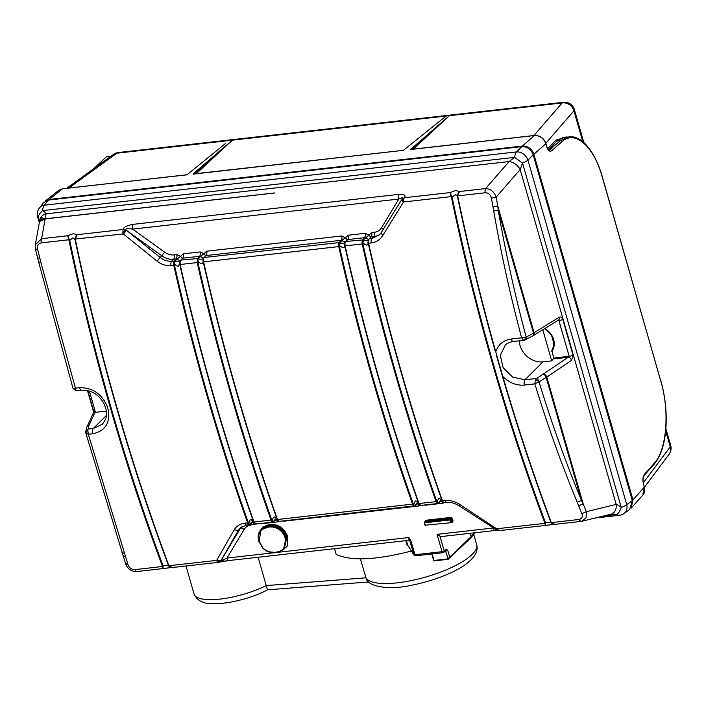 <?xml version="1.0" encoding="UTF-8"?>
<svg xmlns="http://www.w3.org/2000/svg" width="706" height="706" viewBox="0 0 706 706"><rect width="100%" height="100%" fill="white"/><g stroke="black" fill="none" stroke-linecap="round" stroke-linejoin="round"><path stroke-width="1.06" d="M611.052 514.197A10.052 7.387 -103.6 0 0 611.069 514.197A10.052 7.387 -103.6 0 0 616.197 504.437C616.894 504.322 618.58 505.328 621.254 507.455A10.052 2.974 164 0 0 626.716 504.569A10.052 8.198 54.9 0 1 623.963 513.553A10.052 10.052 0 0 1 619.312 515.309A10.052 4.757 -96.4 0 1 617.035 514.453A10.052 3.574 -73.2 0 0 621.254 507.455L522.484 163.007L514.639 157.359L42.554 210.644A10.052 5.674 147.3 0 0 38.336 217.642L39.501 221.71M610.24 514.33L617.035 514.453L603.807 515.954M632.32 500.642L533.171 154.861L527.947 160.121L626.716 504.569L632.32 500.642L629.655 509.555L623.963 513.553M521.752 146.645L48.396 200.072L43.428 202.79L39.386 208.005A10.052 8.419 37.7 0 1 44.443 205.181L516.527 151.905A10.052 7.837 -135.2 0 1 527.947 160.121A10.052 2.974 164 0 1 522.484 163.007L520.163 169.537A10.052 5.939 -138.9 0 0 509.097 161.568L514.639 157.359A10.052 4.757 83.6 0 1 516.527 151.905L521.752 146.645C527.294 146.495 531.106 149.24 533.171 154.861M551.43 522.599L551.104 522.608C550.106 522.678 551.377 523.261 554.925 524.337C554.863 525.035 553.698 524.452 551.43 522.599L550.689 521.76L551.43 522.599L578.929 519.492C581.956 518.778 582.935 516.845 581.885 513.694L586.342 511.656L616.197 504.437L520.163 169.537L496.15 197.115L497.748 205.958L493 206.99L491.394 198.121C490.538 194.6 488.481 192.809 485.234 192.756L457.744 195.862L457.823 196.674L457.4 195.271L459.5 191.538L455.617 190.523L450.066 192.597L451.178 196.603L403.523 201.987L382.678 235.663C379.978 239.881 376.166 242.299 371.25 242.935L368.585 243.235A1229.305 581.453 83.6 0 0 442.477 500.898L445.142 500.598C450.093 500.113 454.964 501.401 459.747 504.446L499.442 530.612L545.447 525.423M485.234 192.756A4.015 1.897 83.6 0 1 485.569 188.59C490.546 188.784 494.068 191.635 496.15 197.115L491.394 198.121M581.885 513.694L577.243 502.284C561.402 464.001 547.274 424.527 534.839 383.87L535.422 379.307L539.022 381.84L534.839 383.87L524.47 385.044C516.527 385.723 509.317 382.864 502.813 376.474L495.762 351.87C498.268 344.413 503.431 340.124 511.259 338.986L521.637 337.812C510.526 296.396 501.225 254.125 493.715 211.006L498.215 210.106C505.725 253.286 515.053 295.611 526.191 337.08L524.231 340.283L523.261 339.974L521.637 337.812L526.367 337.027A3.353 2.083 61 0 1 526.297 339.171A3.353 2.083 61 0 1 525.696 339.824A3.353 2.083 61 0 1 525.635 339.868M493.715 211.006L493 206.99M526.367 337.027L533.48 333.091A3.353 2.083 61 0 1 533.409 335.235A3.353 2.083 61 0 1 532.818 335.888L533.348 335.571A3.353 2.303 58.4 0 0 533.965 334.909A3.353 2.303 -121.6 0 0 534.098 332.72L497.748 205.958L498.215 210.106L533.48 333.091L559.214 317.25A3.353 2.303 58.4 0 1 559.081 319.439A3.353 2.303 58.4 0 1 558.472 320.1L533.357 335.571A3.353 2.303 58.4 0 1 533.224 335.641M524.937 339.992L524.231 340.283L524.937 339.992M557.369 320.78L558.923 320.603L557.572 320.347M559.214 317.25C560.838 316.535 562.029 317.223 562.77 319.324L573.007 355.03L571.569 360.334A3.353 2.277 -124.1 0 0 570.192 358.18A3.353 2.277 -124.1 0 0 568.162 357.28L569.16 356.309L553.742 358.048L551.836 350.344C555.737 342.842 553.698 335.924 545.738 329.587M535.422 379.307L543.011 374.268A3.353 2.056 -121.2 0 1 544.891 375.265A3.353 2.056 58.8 0 1 546.206 377.454L581.47 500.439L583.165 503.837L546.815 377.066L539.022 381.84C551.457 422.567 565.603 462.095 581.47 500.439L577.243 502.284M505.355 344.978L500.28 355.312L503.113 367.685L512.697 377.119L524.99 379.766L535.986 378.522A3.353 2.056 58.8 0 1 537.866 379.51A3.353 2.056 58.8 0 1 539.181 381.708M402.129 198.977L404.203 197.768L403.444 200.53L402.217 198.854L402.182 197.645L398.784 199.066A4.015 1.897 -96.4 0 1 398.475 196.489A4.015 1.897 -96.4 0 1 398.978 194.344C404.485 194.274 406.224 195.412 404.203 197.768L450.066 192.597L452.131 197.239A1228.908 581.267 83.6 0 0 545.359 522.361L549.321 522.616L550.689 521.76C533.215 474.988 517.127 426.521 502.443 376.404L496.23 354.721M495.391 351.782L495.391 351.782A1228.908 581.267 -96.4 0 1 457.47 196.647M554.925 524.337L580.844 521.434M496.918 529.518L497.209 528.715L544.864 523.34L544.688 522.625L545.359 522.361L545.5 525.405L553.354 524.337M553.822 524.355L545.456 525.423L544.864 523.34L545.509 523.234M457.4 196.25L455.291 194.697L452.131 197.239L451.425 197.389L451.178 196.603L451.778 196.339M403.444 200.53L403.523 201.987L402.138 198.977M403.294 202.357L401.785 199.489L381.152 232.724L382.678 235.663M383.093 229.591A3.353 1.818 -149 0 0 381.54 227.729A13.458 11.172 -133.4 0 1 374.242 232.292L371.612 232.583A3.353 1.589 83.6 0 1 371.841 235.107A3.353 1.589 -96.4 0 1 371.162 236.925L373.792 236.625L371.85 238.557L379.431 234.904L381.072 232.892M368.62 239.784L367.994 242.132L368.585 243.235L367.994 242.132L368.294 239.978L371.162 236.925L370.729 237.34L369.035 235.063L371.612 232.583M442.406 501.631L442.088 500.775L442.406 501.631M444.03 502.778L444.868 502.513L444.03 502.778L442.883 501.931M448.972 502.381A3.353 1.589 -96.4 0 1 449.025 502.548L447.56 502.407M408.968 540.196L408.871 537.531L410.707 540.064A1.677 0.494 -16 0 1 410.107 540.072A1.677 0.494 -16 0 1 409.789 539.931L408.88 537.54L278.138 552.286M218.392 562.32L217.13 561.482L223.14 560.052L222.937 561.341L229.185 560.485A4.015 1.897 -96.4 0 1 229.026 560.52A4.015 1.897 -96.4 0 1 227.932 559.999A4.015 1.897 -96.4 0 1 226.944 558.067L223.14 560.052A3.353 1.818 31 0 0 222.893 560.008A3.353 1.818 31 0 0 221.146 560.317L218.26 562.355L172.423 567.518C171.09 568.427 168.081 565.612 168.699 565.762L216.68 560.379L220.943 560.661M219.195 562.126L229.026 560.52A4.015 1.897 -96.4 0 1 229.018 560.52L409.392 540.267A0.671 0.662 -61.8 0 1 409.701 540.655L408.889 540.214M414.457 555.728A0.671 0.635 -32.8 0 1 414.148 555.357L414.916 554.757L414.846 555.825L414.219 555.375L409.701 540.655M407.812 545.57L414.916 555.878L442.9 552.719A1.677 0.794 -96.4 0 1 442.035 551.695L414.916 554.757L410.707 540.064M414.148 555.357L408.068 545.8L407.115 545.394L405.738 540.575M437.058 534.345L440.791 536.604L440.05 536.534L444.171 550.901A1.677 0.494 164 0 1 442.035 551.695L437.058 534.345L493.115 528.026A4.015 1.897 83.6 0 0 494.103 529.959A4.015 1.897 83.6 0 0 495.188 530.48A4.015 1.897 83.6 0 0 495.197 530.48A4.015 1.897 83.6 0 0 495.356 530.444M489.258 525.246L493.9 528.22M459.747 504.446L459.491 505.32M497.059 529.606L497.862 529.791M495.197 530.471L499.442 530.612M578.929 519.492L581.003 521.399L581.929 521.24L586.051 517.877L586.342 511.656L583.165 503.837L578.691 505.84M581.885 521.24L581.003 521.399M445.054 551.121L445.583 551.068L448.284 559.249L447.833 558.887L448.284 559.249L449.696 557.166L471.087 536.71L470.231 533.295M470.628 538.025L475.262 532.721M470.17 538.21L471.087 536.71M448.292 559.24L470.725 537.928A1.677 1.368 -134 0 0 471.017 536.569M360.342 558.746L366.432 579.264C368.62 586.139 387.876 590.481 410.848 585.406C445.301 578.646 481.58 561.729 476.656 544.617A57.945 17.129 164 0 1 427.915 576.396A57.945 17.129 164 0 1 365.814 577.835L266.241 585.574L267.45 589.722M533.136 154.72A1.677 0.494 -16 0 0 533.851 154.287C531.75 148.737 527.938 145.992 522.422 146.045A1.677 0.794 83.6 0 0 522.113 146.61M193.885 174.444L193.559 173.923L403.426 150.325L446.183 115.978L449.457 115.607L410.504 149.531L534.389 135.543L522.422 146.045L49.173 199.463L45.096 201.228M631.19 508.082L632.955 499.91A1.677 0.494 164 0 1 632.241 500.342M534.777 135.508A1.341 0.635 83.6 0 0 534.566 135.464A1.341 0.635 83.6 0 0 534.389 135.543C539.878 135.473 543.691 138.226 545.817 143.786L533.851 154.287L632.955 499.91L644.287 487.202L642.822 495.065C644.437 493.653 644.957 490.952 644.393 486.981L643.554 484.651C642.478 480.133 642.751 476.7 644.393 474.335L654.162 463.383C666.755 450.243 669.897 411.51 660.825 381.275L602.262 177.029C593.808 146.177 574.79 129.507 561.932 141.721L551.615 150.775C549.647 152.002 547.962 150.528 546.55 146.345L545.835 143.468M225.549 143.477L186.913 174.841L62.71 188.723A1.341 0.635 -96.4 0 1 62.905 188.758M229.168 140.468L232.45 140.097L193.497 173.579L193.912 174.267M403.426 150.325L193.947 174.047L193.497 173.579M186.41 174.823L62.534 188.802A1.341 0.635 -96.4 0 1 62.71 188.723L58.695 190.364L62.534 188.802L49.173 199.463A1.677 0.794 -96.4 0 0 48.864 200.019M110.833 156.317L106.315 156.829L93.819 168.655M547.821 148.834L555.746 140.22L566.918 136.893M546.568 146.027L546.647 146.116C547.485 148.551 548.359 149.875 549.259 150.069L560.414 140.618L569.866 136.602M449.457 115.607L413.319 149.151M442.556 118.987L446.183 115.978M232.45 140.097L196.312 173.641M602.262 177.029L602.359 176.8C598.45 163.368 593.216 152.911 586.66 145.436C582.618 140.776 578.02 137.891 572.866 136.796L563.644 137.264L556.919 141.015L548.747 149.875M551.615 150.775A1.341 1.147 -131.3 0 0 550.098 149.672L548.809 149.822A1.006 0.9 42.7 0 1 548.686 149.831M172.423 567.518L168.699 565.762L168.284 564.924L166.907 565.78L162.954 565.524A1228.908 581.267 -96.4 0 1 69.726 240.393L72.877 237.86L75.057 239.793L74.995 238.434L77.086 234.701L73.212 233.686L67.661 235.751L69.726 240.393L69.02 240.552L68.764 239.766L41.275 242.864A4.015 1.897 -96.4 0 1 41.601 238.699L35.309 244.85L39.81 219.99A10.052 8.26 -169.7 0 1 46.111 213.83L509.097 161.568L485.569 188.59L459.509 191.529L457.373 195.703M48.396 200.072L44.443 205.181A10.052 4.757 83.6 0 0 42.554 210.644C45.025 212.224 46.217 213.291 46.111 213.83L45.21 218.798L274.81 192.923M123.356 233.951L75.33 239.025L77.086 234.701L122.959 229.512C123.391 227.341 126.665 225.629 132.807 224.384A4.015 1.897 -96.4 0 0 132.304 226.529A4.015 1.897 -96.4 0 0 132.613 229.115L164.701 252.201L160.209 257.505C163.757 260.32 167.587 261.538 171.682 261.149L173.623 259.217L176.253 258.917L176.932 257.108A3.353 1.589 83.6 0 0 176.703 254.584L174.073 254.884A3.353 1.589 -96.4 0 1 173.623 259.217A16.803 13.952 -133.4 0 1 161.921 255.872L126.542 230.412L160.209 257.505L157.05 261.132L123.356 233.951L126.542 230.412L126.162 230.121L122.985 233.642L122.959 229.512L126.039 230.024L122.712 232.212M40.163 219.416L40.648 221.119L45.193 218.886L274.784 192.976L40.163 219.416L41.945 217.73L45.21 218.798M35.309 244.85L35.468 249.289L38.662 262.085L40.798 262.12L76.142 390.824M41.275 242.864C38.195 243.623 36.968 245.785 37.612 249.342L35.556 249.103M37.612 249.342L40.798 262.12M79.584 387.709A4.015 1.897 83.6 0 0 80.793 389.915A4.015 1.897 83.6 0 0 81.684 390.233L76.133 390.824L73.009 388.379L79.584 387.709C92.901 387.523 102.299 394.195 107.771 407.706C110.904 422.135 105.909 430.828 92.795 433.766L88.285 434.269L128.095 564.906C129.374 568.039 131.66 569.601 134.961 569.601L162.459 566.503L162.274 565.788L162.954 565.524L163.086 568.568L170.949 567.5M171.408 567.518L163.095 568.577L162.459 566.503L163.104 566.397M69.364 239.502L68.764 239.766L67.661 235.76L41.601 238.699L45.193 218.886M75.057 239.793L74.96 238.866L75.418 239.828A1229.305 581.453 83.6 0 0 168.672 565.065L169.025 565.762L168.672 565.065M381.54 227.729L398.784 199.066L132.613 229.115C127.151 228.329 124.962 228.629 126.039 230.024L126.162 230.121M442.088 500.775A1228.908 581.267 83.6 0 1 368.232 243.208L367.994 242.132C368.144 244.179 367.755 245.114 366.846 244.92C366.282 245.273 364.931 244.541 362.805 242.714L362.099 242.635L362.302 240.499L367.447 240.534L369.264 238.849L371.85 238.557A3.689 1.739 83.6 0 0 371.127 240.358A3.689 1.739 83.6 0 0 371.25 242.935M368.611 239.431L364.693 237.648L365.373 235.839A3.353 1.589 83.6 0 0 365.143 233.315L368.938 235.08L363.334 239.881L362.893 243.791A1228.908 581.267 83.6 0 0 436.749 501.375L437.208 502.213C437.976 499.301 438.744 498.012 439.511 498.33L442.062 500.704M440.041 500.907L438.258 503.087L441.894 500.554M437.711 503.493L436.652 502.628L437.208 502.213L438.258 503.087L437.711 503.493L438.744 502.84M425.462 504.896A3.353 1.589 -96.4 0 1 425.559 505.196L442.556 503.281A3.353 1.589 -96.4 0 0 441.55 501.489A3.353 1.589 83.6 0 0 440.826 501.234A3.353 1.589 83.6 0 0 440.818 501.234M418.437 503.202L415.278 505.496M283.944 520.869A3.353 1.589 83.6 0 1 284.041 521.169L419.099 505.928A3.353 1.589 83.6 0 0 418.093 504.137A3.353 1.589 83.6 0 0 417.37 503.881A3.353 1.589 83.6 0 0 417.361 503.881M276.911 519.175L273.76 521.46M260.479 523.517A3.353 1.589 83.6 0 1 260.576 523.817L277.582 521.902A3.353 1.589 83.6 0 0 276.567 520.11A3.353 1.589 83.6 0 0 275.843 519.854A3.353 1.589 83.6 0 0 275.834 519.854M253.454 521.822L249.271 524.761L250.295 524.108L249.271 524.761L248.203 523.896L248.768 523.481L249.818 524.355L251.601 522.175M273.963 552.754L226.944 558.067L244.188 529.403A13.458 11.172 -133.4 0 1 251.486 524.849L254.116 524.549A3.353 1.589 83.6 0 0 253.11 522.758A3.353 1.589 83.6 0 0 252.386 522.502A3.353 1.589 83.6 0 0 252.377 522.502M244.964 523.19A3.689 1.739 -96.4 0 0 246.05 524.858A3.689 1.739 -96.4 0 0 246.756 525.061L240.525 527.691L238.425 530.268L234.118 529.915C236.439 526.058 240.058 523.826 244.964 523.19L247.63 522.89A1229.305 581.453 83.6 0 1 173.747 265.227L171.081 265.527C166.131 266.003 161.453 264.538 157.05 261.132M217.13 561.482L216.68 560.379L234.118 529.915M74.96 238.866L75.418 239.828M172.511 567.5C172.449 568.189 171.284 567.606 169.025 565.762M408.792 546.285L407.115 545.394M411.704 550.954C376.324 560.07 351.164 561.252 336.206 554.501L334.52 548.606M39.651 220.907L38.336 217.642A10.052 2.974 -16 0 1 37.665 216.927L39.324 222.69M125.474 556.999L123.135 555.754M85.858 432.99L87.773 429.83L88.285 434.269L85.858 432.99L85.735 432.337L85.876 433.255L125.747 564.129C127.795 569.16 131.51 571.631 136.876 571.542A4.015 1.897 -96.4 0 1 136.867 571.542A4.015 1.897 -96.4 0 1 134.961 569.601M128.095 564.906L125.747 563.644L125.747 564.129M124.318 553.407L121.935 552.304M85.753 432.037A3.353 3.142 12.7 0 1 88.188 429.063L87.773 429.83M85.735 432.328L85.832 431.375A3.353 3.142 12.7 0 1 85.823 431.375L86.626 427.836A3.353 3.142 12.7 0 1 86.626 427.827A3.353 3.142 12.7 0 1 86.979 426.945A3.353 3.142 -167.3 0 1 88.982 425.515L88.188 429.063L93.316 428.489L102.458 424.218C108.089 415.984 107.709 413.451 103.958 403.47C98.628 394.345 91.206 389.933 81.693 390.224A4.015 1.897 83.6 0 0 81.693 390.233A4.015 1.897 83.6 0 0 81.79 390.215M106.403 411.113L95.469 412.348L89.362 391.027M95.045 410.866A3.353 3.071 -155.2 0 0 93.713 412.225A3.353 3.071 -155.2 0 0 93.713 412.233L86.926 426.945A3.353 3.071 -155.2 0 0 86.926 426.953A3.353 3.071 -155.2 0 0 86.776 427.359M76.583 390.806L77.139 390.533M39.783 258.149L37.718 257.884M137.035 571.507A4.015 1.897 -96.4 0 1 136.876 571.542L163.086 568.568M449.034 558.861L447.816 558.887L449.696 557.149L447.719 550.265A1.677 0.494 -16 0 1 446.81 550.768A1.677 0.494 -16 0 1 445.583 551.068L445.371 550.706M445.813 550.389L443.88 552.26A1.677 1.677 0 0 1 442.9 552.719A1.677 0.794 -96.4 0 0 443.165 552.577A1.677 1.368 -134 0 0 444.171 550.901L446.104 549.03A1.677 1.368 -134 0 1 445.998 550.159A1.677 1.368 46 0 1 445.804 550.398M180.171 260.699L176.888 259.217L174.55 261.847L173.861 261.767L176.253 258.917L176.888 259.217L180.595 256.34L182.289 258.608L182.713 258.193L180.392 260.523M345.155 242.079L341.872 240.596L339.533 243.226L338.836 243.146L339.251 242.237L345.481 237.728L347.264 239.987L347.696 239.572A3.353 1.589 -96.4 0 0 348.376 237.754A3.353 1.589 83.6 0 0 348.146 235.23L365.143 233.315M341.686 235.963L206.629 251.204A3.353 1.589 83.6 0 1 206.858 253.728A3.353 1.589 -96.4 0 1 206.178 255.546L341.236 240.296L341.916 238.487A3.353 1.589 83.6 0 0 341.686 235.963L345.481 237.728M278.588 521.107L277.105 519.395A1228.908 581.267 83.6 0 1 203.249 261.829L203.01 260.752C203.16 262.8 202.781 263.726 201.863 263.541C201.298 263.894 199.948 263.161 197.821 261.335L197.115 261.255L197.318 259.12L202.463 259.155L206.178 255.546L205.746 255.96L204.052 253.683L206.629 251.204M197.318 259.12L199.719 256.269L200.345 256.569L204.052 253.683M200.169 251.936L183.172 253.851A3.353 1.589 83.6 0 1 183.401 256.375A3.353 1.589 -96.4 0 1 182.713 258.193L199.719 256.269L200.398 254.46A3.353 1.589 83.6 0 0 200.169 251.936L203.963 253.701M174.453 265.059L174.364 263.982C176.491 265.809 177.833 266.541 178.406 266.188L179.553 263.4L180.145 264.503A1229.305 581.453 83.6 0 0 254.028 522.166L254.434 523.199L253.639 522.043A1228.908 581.267 83.6 0 1 179.783 264.476L179.853 261.246L179.006 261.802L174.55 261.847L174.364 263.982L173.658 263.903L173.747 265.227L174.453 265.059A1228.908 581.267 83.6 0 0 248.309 522.643L248.768 523.481C249.536 520.569 250.303 519.281 251.071 519.598L253.613 521.972M255.59 524.046L256.428 523.781L255.59 524.046L254.434 523.199M203.637 258.052L200.345 256.569L198.007 259.199L197.909 262.411A1228.908 581.267 83.6 0 0 271.775 519.995L273.284 521.708L275.04 519.545C276.664 518.636 277.432 518.769 277.326 519.951M272.728 522.113L271.669 521.249L272.234 520.834C272.993 517.922 273.76 516.624 274.528 516.951L277.079 519.325M203.637 258.405L203.61 261.855L203.01 260.752L203.857 257.875M420.573 505.425L421.411 505.161L420.105 505.134L418.623 503.422A1228.908 581.267 83.6 0 1 344.766 245.856L344.537 244.779C344.687 246.826 344.299 247.753 343.39 247.568C342.816 247.921 341.466 247.188 339.339 245.361L338.633 245.282L338.836 243.146M362.302 240.499L364.693 237.648L347.696 239.572L344.837 242.626L345.128 245.882L344.537 244.779L344.837 242.626L343.981 243.182L339.533 243.226L339.436 246.438L338.73 246.606A1229.305 581.453 83.6 0 0 412.613 504.269L413.186 505.275L413.751 504.861L414.801 505.734L416.558 503.581C417.934 502.434 418.702 502.566 418.843 503.978M339.436 246.438A1228.908 581.267 -96.4 0 0 413.292 504.022L413.751 504.861C414.519 501.948 415.287 500.651 416.055 500.978L418.596 503.352M553.875 343.469L551.66 335.756M542.79 329.764L551.704 360.854L553.742 358.048M545.2 328.272L545.42 329.022A15.735 13.061 46.6 0 1 551.827 351.376M545.914 329.578L545.42 329.022L545.914 329.578A15.064 12.505 46.6 0 1 551.863 350.308M551.704 360.854L542.967 361.843A20.192 16.759 -133.4 0 1 519.219 340.857M258.114 557.237L266.241 585.574A46.896 13.864 164 0 1 220.607 599.032A46.896 13.864 164 0 1 194.062 594.037C197.23 601 204.025 604.23 214.447 603.718C232.68 603.612 255.607 596.455 267.503 589.828L368.638 581.965M259.146 541.131L261.026 529.562L268.298 526.244C272.101 525.643 275.87 526.482 279.611 528.768L279.073 529.518C275.534 527.338 271.916 526.535 268.209 527.108L262.332 529.341C258.855 532.192 257.796 536.128 259.146 541.131L262.535 547.353C265.324 550.883 269.718 552.516 275.728 552.242L276.17 552.604C271.122 553.31 266.524 551.598 262.376 547.459L262.376 547.459M284.28 548.906L286.901 537.09C283.635 528.529 277.705 524.646 269.11 525.432L269.207 524.558C278.111 523.746 284.289 527.814 287.757 536.772L287.086 546.506L279.744 551.801M275.728 552.242C283.583 551.077 286.733 546.391 285.189 538.193L286.045 537.875L283.45 549.63L276.17 552.604L275.728 552.242L276.17 552.604M285.189 538.193C284.218 534.636 282.179 531.742 279.073 529.518M451.981 521.902L452.246 522.299L451.416 522.396M450.737 522.714L450.94 522.687A0.671 0.556 -131 0 0 451.346 522.008L450.675 519.651A0.671 0.547 -134 0 0 449.916 519.104L450.852 517.419L425.647 520.269L425.559 521.134L450.755 518.292L451.522 518.839L452.211 521.257L453.067 520.94L452.246 522.299M425.144 521.813L425.559 521.134L424.774 521.946L449.916 519.104L450.499 522.325L452.211 521.257L451.805 521.937M425.259 521.275L424.474 522.087A0.671 0.556 -135.9 0 0 424.474 522.087A0.671 0.556 -135.9 0 1 424.774 521.946L424.685 522.811L449.819 519.969L452.37 518.522L453.067 520.94M452.069 521.822L451.205 522.572A0.671 0.556 -131 0 0 451.213 522.572A0.671 0.671 0 0 1 450.843 522.731L425.356 525.167L424.315 522.74L425.709 525.573A0.671 0.671 0 0 1 424.986 525.087L424.412 522.802M424.474 522.087A0.671 0.556 -135.9 0 0 424.368 522.625L424.315 522.74A0.671 0.671 0 0 1 424.482 522.078M571.569 360.334L546.815 377.066A3.353 2.277 -124.1 0 0 545.438 374.912A3.353 2.277 -124.1 0 0 543.408 374.012L568.162 357.28L553.645 358.913M532.818 335.888A3.353 2.083 61 0 1 532.809 335.897L524.284 340.283L513.359 341.51A4.015 1.897 -96.4 0 1 512.477 341.192A4.015 1.897 -96.4 0 1 511.259 338.986M573.007 355.03A3.353 0.988 164 0 1 571.233 355.842A3.353 0.988 164 0 1 569.16 356.309L558.923 320.603A3.353 0.988 -16 0 0 560.996 320.136A3.353 0.988 -16 0 0 562.77 319.324M542.967 361.843L524.99 379.766A4.015 1.897 83.6 0 0 524.17 381.981A4.015 1.897 -96.4 0 0 524.47 385.044M551.086 521.902A1229.305 581.453 -96.4 0 1 502.813 376.474M513.377 341.51A4.015 1.897 -96.4 0 1 513.359 341.51C509.67 342.136 506.979 343.31 505.311 345.022M554.828 524.364C554.184 525.379 550.098 522.352 551.104 522.608L550.698 521.796A1228.908 581.267 -96.4 0 1 502.451 376.413M451.425 197.389A1229.305 581.453 83.6 0 0 544.688 522.625M449.025 502.548L449.987 502.443M255.484 524.046L254.116 524.549M260.576 523.817L259.093 523.675M338.633 245.282L338.73 246.606L203.61 261.855A1229.305 581.453 83.6 0 0 277.493 519.519L277.432 520.278L278.976 521.399L277.582 521.902M284.041 521.169L282.55 521.019M420.467 505.425L419.099 505.928M425.559 505.196L424.077 505.055M368.223 243.199C388.512 333.17 413.134 419.037 442.088 500.801L443.959 502.778L442.556 503.281M259.111 532.368L262.826 526.976L269.207 524.558M450.852 517.419L452.37 518.522M424.844 521.699L425.647 520.269M407.741 545.394L406.338 540.505M445.142 500.598A3.689 1.739 83.6 0 0 446.227 502.266A3.689 1.739 83.6 0 0 446.924 502.469A3.689 1.739 83.6 0 0 446.933 502.469A3.689 1.739 83.6 0 0 447.013 502.46M447.719 550.265L446.104 549.03M448.16 559.302L434.358 560.855L433.634 560.379A0.671 0.671 0 0 0 434.358 560.855L448.045 559.267M471.131 536.454L474.273 532.836M643.298 482.851L670.268 446.792A10.052 2.974 -16 0 0 670.7 445.468L665.855 428.577M665.67 430.757L670.268 446.792A10.052 8.79 36.8 0 1 669.085 454.258A10.052 10.052 0 0 0 670.7 445.468M113.498 154.385A10.052 7.766 54.1 0 1 116.843 153.211A10.052 4.757 -96.4 0 1 118.273 152.54A10.052 10.052 0 0 0 113.498 154.385L66.77 188.264M229.079 140.547L116.843 153.211L68.809 188.034M232.592 140.15L446.086 116.049M449.598 115.652L562.144 102.952A10.052 4.757 -96.4 0 1 563.573 102.282L118.273 152.54M533.921 135.534L562.144 102.952A10.052 8.913 40.9 0 1 573.925 110.816A10.052 2.974 -16 0 0 574.357 109.492A10.052 10.052 0 0 0 563.573 102.282M545.826 143.256L573.925 110.816L582.777 141.677M644.313 486.893L643.554 484.651M644.19 475.394A1.341 1.112 -138.3 0 0 644.207 475.367C642.839 478.244 642.654 481.263 643.66 484.422L643.581 484.334M654.162 463.383A1.341 1.112 41.7 0 1 653.985 464.416L644.207 475.367A1.341 1.112 -138.3 0 0 644.393 474.335M653.985 464.416A1.341 1.112 41.7 0 1 653.977 464.416C667.885 448.548 669.535 411.51 660.922 381.046L660.842 380.958M602.28 176.712L660.825 381.275M555.746 140.22A1.006 0.9 -137.3 0 0 556.919 141.015L560.414 140.618A1.341 1.147 48.7 0 1 561.932 141.721M410.892 149.954L410.574 149.434L534.566 135.464C540.064 135.411 543.849 138.111 545.914 143.565L546.55 146.345M410.513 149.081L410.927 149.778M411.766 149.328L437.985 125.368M194.75 173.817L220.978 149.857M495.762 351.87A1229.305 581.453 -96.4 0 1 457.823 196.674M398.978 194.344L132.807 224.384M69.02 240.552A1229.305 581.453 83.6 0 0 162.274 565.788M374.242 232.292A3.353 1.589 -96.4 0 1 373.792 236.625A16.803 13.952 -133.4 0 0 380.26 233.977M441.012 500.28L440.773 501.048M417.546 502.937L417.317 503.696M276.028 518.901L275.79 519.669M252.571 521.558L252.333 522.316M251.486 524.849A3.353 1.589 83.6 0 0 250.983 523.667M241.47 526.95A16.803 13.952 -133.4 0 0 240.164 528.723L221.146 560.317L238.425 530.268L240.164 528.723A3.353 1.818 31 0 1 244.188 529.403M75.057 239.811A1228.908 581.267 83.6 0 0 168.284 564.924C130.292 463.118 99.211 354.73 75.057 239.802L74.986 239.413M95.301 411.757L89.062 425.294A3.353 3.071 -155.2 0 0 86.926 426.945L86.626 427.827M106.474 415.366L93.316 428.489A4.015 1.897 -96.4 0 0 92.495 430.695A4.015 1.897 83.6 0 0 92.795 433.766M94.754 409.851A3.353 0.988 164 0 1 93.527 409.754A3.353 0.988 164 0 1 93.174 409.462L87.765 390.603M431.887 553.963L433.634 560.379L431.798 553.972M447.816 558.887A1.006 0.838 -133.4 0 0 447.833 558.887L434.013 560.449L432.143 553.928M171.081 265.527A3.689 1.739 -96.4 0 1 170.958 262.95A3.689 1.739 -96.4 0 1 171.682 261.149L174.894 261.149M173.861 261.767L173.658 263.903M345.569 237.719L348.146 235.23M180.595 256.34L183.172 253.851M176.703 254.584L180.498 256.349M164.701 252.201A13.458 11.172 -133.4 0 0 174.073 254.884M248.309 522.643L247.63 522.89L248.203 523.896M250.295 524.108L249.271 524.761M271.669 521.249L271.095 520.243A1229.305 581.453 83.6 0 1 197.212 262.579L180.145 264.503L180.18 261.061M271.775 519.995L253.639 522.043M198.351 258.502L180.824 260.117M197.909 262.411L197.212 262.579L197.115 261.255M279.046 521.399L279.885 521.134L279.046 521.399M413.186 505.275L414.254 506.14M277.899 520.551L277.493 519.519L413.292 504.022M203.24 261.82C223.528 351.791 248.15 437.658 277.105 519.422L277.105 519.395M339.877 242.529L204.281 257.469M436.652 502.628L436.079 501.622L419.011 503.546L419.417 504.578M436.749 501.375L436.079 501.622A1229.305 581.453 83.6 0 1 362.187 243.958L345.128 245.882A1229.305 581.453 83.6 0 0 419.011 503.546L418.623 503.422M345.375 241.902L345.163 242.44M363.334 239.881L345.808 241.496M362.893 243.791L362.187 243.958L362.099 242.635M262.826 526.976L262.985 527.753L261.82 528.759M268.209 527.108L269.11 525.432L262.985 527.753L262.332 529.341M287.757 536.772L286.045 537.875C285.039 534.16 282.894 531.133 279.611 528.768M619.312 515.309L595.167 518.036M502.443 376.404L501.542 373.245M379.431 234.904L381.152 232.724M440.623 536.631L495.188 530.48M444.277 502.769L446.924 502.469C450.022 501.834 454.082 502.919 459.103 505.725L497.174 530.268M611.069 514.197L581.929 521.24M473.752 534.468L476.656 544.617M45.016 201.298L58.722 190.346M644.454 487.202L669.085 454.258M583.853 142.612L574.357 109.492M631.491 507.764L642.822 495.065M457.462 196.639C468.555 249.5 481.192 301.215 495.391 351.8M367.994 242.132L368.32 239.89L370.862 237.066M440.014 500.925C441.665 500.033 442.433 500.166 442.3 501.331M344.766 245.847C365.046 335.818 389.668 421.685 418.632 503.449L420.811 505.417L437.844 503.493L440.818 501.242M415.119 505.787L417.361 503.89M179.783 264.468C200.063 354.438 224.693 440.306 253.648 522.069L255.828 524.037L272.86 522.113L275.834 519.863M250.136 524.408L252.377 522.511M219.292 562.091L218.286 562.347M93.607 412.004L87.447 390.533M39.386 208.005A10.052 10.052 0 0 0 37.665 216.927M93.589 412.595L93.174 409.454M73.009 388.379L38.662 262.085M334.485 548.615L336.162 554.448M74.995 238.434L76.23 235.583M250.145 524.399L246.756 525.061M253.86 522.599C253.772 521.196 253.004 521.063 251.574 522.202M179.553 263.4L179.88 261.158L182.422 258.334M278.976 521.399L415.119 505.778M203.01 260.752L203.337 258.511L205.878 255.687M344.537 244.779L344.863 242.537L347.396 239.713M457.4 195.271L458.635 192.429M186.013 565.991L194.062 594.037M261.811 528.75L261.017 529.553M284.306 548.88L283.459 549.639M283.406 549.674L276.072 552.648C269.921 553.019 265.332 551.315 262.305 547.538L258.775 541.061C257.487 536.463 258.255 532.606 261.07 529.509"/></g></svg>
